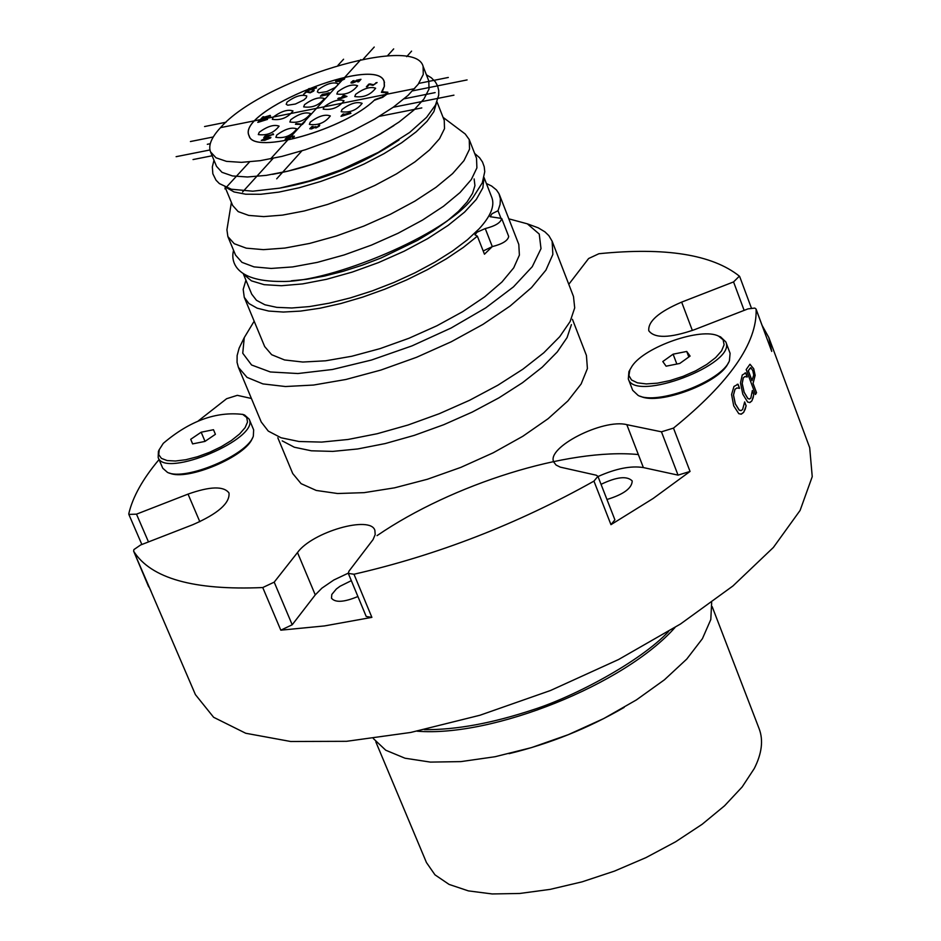 <?xml version="1.0" encoding="UTF-8"?>
<svg xmlns="http://www.w3.org/2000/svg" width="941" height="941" viewBox="0 0 941 941"><rect width="100%" height="100%" fill="white"/><g stroke="black" fill="none" stroke-linecap="round" stroke-linejoin="round"><path stroke-width="1.41" d="M146.655 581.22L195.41 694.623L213.631 717.289L245.742 733.262L290.675 741.496L346.559 741.308L410.735 732.451L479.957 715.242L550.52 690.494L618.59 659.512L680.461 624.024L732.91 585.984L773.384 547.45L800.109 510.41L812.236 476.652L809.695 447.681L768.856 337.596L762.139 325.457M251.412 398.478L237.308 395.338L226.628 398.713L198.328 420.874M771.491 350.793L756.046 309.013L754.8 308.083L748.024 308.871L694.423 329.691C669.78 338.195 654.571 338.548 648.784 330.75C647.855 321.446 658.806 311.906 681.649 302.12L733.557 281.924L739.379 276.148C712.208 254.517 665.381 247.036 598.899 253.729L588.607 258.528L568.787 284.311M771.655 351.087L768.856 337.596M673.485 428.108L661.452 431.813L626.812 424.662C603.04 418.451 545.992 447.598 553.79 462.078L556.084 465.054L560.236 467.124L596.288 475.217L597.911 476.311L614.896 519.82L610.968 524.666L653.136 498.483L690.047 471.441L673.485 428.108C729.734 382.458 757.27 342.865 756.117 309.342L771.726 351.416M348.241 573.163L333.832 579.997L321.904 588.149L315.259 594.888L292.204 624.777L280.806 630.176L324.48 625.93L371.883 617.367L353.981 574.233C437.447 555.084 517.444 524.043 593.947 481.122L610.968 524.666M148.69 586.89L133.693 551.297C150.901 578.433 193.917 590.525 262.739 587.549L280.806 630.176M159.053 459.561C142.844 478.804 132.763 496.836 128.799 513.657L128.846 514.398L136.492 514.162L188.035 494.107C210.09 486.297 223.758 485.921 229.004 492.978C230.016 503.117 218.006 513.668 192.976 524.631L140.609 544.98L133.916 549.579L133.622 551.167L151.372 592.065M743.319 377.859L742.214 383.469L744.178 392.256L747.895 398.514L749.648 398.984L750.859 397.996L752.353 390.539L753.835 394.491L751.918 400.878L749.918 402.548L747.66 402.054L742.802 394.173L740.473 382.928L742.261 375.012L745.766 372.918L747.26 376.929L744.837 376.6L743.249 377.87L742.131 383.481L744.096 392.268L747.824 398.525L749.424 399.031M735.027 389.315L733.51 395.008L735.333 403.854L739.238 410.1L741.179 410.535L742.602 409.5L744.66 401.913L746.154 405.877L743.661 412.393L741.32 414.134L738.803 413.687L733.698 405.83L731.58 394.502L733.968 386.457L738.038 384.246L739.544 388.268L736.815 387.986L734.945 389.327L733.439 395.02L735.25 403.865L739.155 410.111L740.932 410.582M753.694 368.684L755.153 375.353L753.082 383.434L756.54 392.703L755.482 394.502L746.178 369.59L749.918 364.296L753.694 368.684L755.082 375.365L753.012 383.446L756.47 392.715L755.458 394.432M752.306 390.609L753.753 394.502L753.153 397.725L751.847 400.89L749.624 402.607M745.037 376.541L743.249 377.87M744.978 372.989L745.695 372.93L747.119 377.047M744.613 401.983L746.072 405.889L745.225 409.17L743.59 412.405L740.99 414.193M737.05 387.939L734.945 389.327M737.132 384.34L737.967 384.257L739.391 388.386M750.048 364.273L753.623 368.696M750.847 367.778L748.236 370.683L751.953 380.623L753.753 375.059L752.776 370.613L750.847 367.778M750.495 367.766L748.236 370.683M748.318 370.672L752.024 380.611M307.66 90.654L306.79 90.842L308.73 88.713L309.613 88.536L308.883 89.324L316.129 87.219L315.776 87.831L316.494 87.866L307.66 90.654M315.788 87.854L316.411 87.96M315.341 87.372L316.035 87.313M314.612 88.16L315.364 87.442M308.883 89.324L314.647 88.231M308.73 88.713L309.518 88.63M306.907 90.818L308.766 88.783M269.891 116.084L260.845 119.025L262.833 116.872L263.715 116.696L262.974 117.496L270.232 115.39L270.502 116.155M269.444 115.543L270.138 115.484M268.703 116.343L269.479 115.614M262.974 117.496L268.738 116.425M262.833 116.872L263.621 116.802M260.963 119.001L262.868 116.943M265.338 139.691L269.796 137.809L264.092 138.703L262.374 139.915L265.338 139.691M262.398 139.938L268.161 139.068L269.796 137.809M270.596 137.962L264.774 140.303L261.28 140.409L267.409 137.421L270.902 137.315L270.596 137.962M261.292 140.444L267.432 137.492L270.914 137.351M302.379 124.483L295.45 124.271L296.027 123.636L301.838 124.153L304.966 121.636L302.379 124.483M303.943 121.836L304.872 121.73M301.838 124.153L303.967 121.918M296.027 123.636L301.873 124.224M352.216 82.396L354.898 81.832L356.51 80.22L360.968 79.315L358.803 81.702L357.792 81.914L359.438 80.079L352.887 82.937L351.146 82.973L351.264 82.067L354.016 80.585L352.087 82.29L353.451 82.408L356.533 80.291L360.885 79.409M359.438 80.079L357.909 81.891M352.793 80.832L353.863 80.691M350.981 82.82L352.816 80.902M345.629 96.7L343.571 95.9L342.265 97.452L345.665 96.77L342.242 97.382M341.254 98.476L337.807 98.734L341.301 97.57L343.065 95.617L346.982 96.441L341.254 98.476M344.288 95.37L346.947 96.488M343.065 95.617L344.312 95.441M341.301 97.57L343.089 95.688M338.313 98.17L341.336 97.641M367.366 86.643L366.355 86.843L368.778 84.137L373.518 84.831L377.07 82.537L373.024 85.349L369.295 84.49L367.366 86.643M375.8 82.82L377.07 82.62M370.013 83.89L373.495 84.761L375.93 83.22M368.778 84.137L370.048 83.961M366.472 86.819L368.813 84.208M341.877 116.143L340.983 116.319L342.947 114.132L343.841 113.955L343.112 114.767L350.534 112.626L350.181 113.249L350.934 113.308L341.877 116.143M350.205 113.285L350.852 113.391M349.734 112.779L350.452 112.72M349.005 113.59L349.758 112.861M343.112 114.767L349.029 113.673M342.947 114.132L343.759 114.049M341.101 116.296L342.983 114.214M315.447 127.329L317.505 127.035L318.529 125.565M318.552 125.765L319.74 125.129L319.211 126.2L315.882 127.976L314.67 127.529L311.565 128.905L309.801 128.729L311.8 126.612L313.047 126.365L310.977 128.199L312.212 128.27L314.882 126.753L317.482 126.953L318.576 125.835M314.882 126.753L315.764 126.659M311.071 128.294L314.906 126.823M311.8 126.612L312.882 126.47M309.812 128.764L311.836 126.682M318.493 125.376L319.74 125.212M339.43 80.82L343.524 79.338L340.489 79.562L339.478 80.926L343.677 78.985M340.113 79.303L342.736 78.385L344.524 78.35L344.453 79.15L339.195 81.397L336.019 81.655L336.549 79.95L337.654 79.726L336.643 80.914L338.631 81.02L340.113 79.303L344.724 78.55M338.607 80.985L340.148 79.373M338.631 81.02L336.678 80.997M336.549 79.95L337.513 79.832M335.584 81.385L336.584 80.02M325.515 94.77L329.056 93.453L325.515 94.77L326.868 94.935L329.056 93.453M324.398 95.006L322.445 95.817L324.433 95.076M325.527 94.253L321.563 95.323L322.445 95.817M321.375 95.747L322.481 95.888M324.904 95.17L320.399 96.205L322.434 94.371L330.044 93.018M320.399 96.205L322.41 94.288L326.115 93.735M324.939 95.288L329.726 93.665L330.032 92.983L328.68 92.877M326.174 93.829L328.656 92.806M289.44 138.068L290.522 136.716L289.463 138.151L287.64 138.68L289.463 138.151M290.522 136.716L286.37 138.256L287.64 138.68M286.229 138.68L287.664 138.75M287.123 137.292L290.804 136.151L294.439 136.233L293.427 137.715L292.31 137.939L293.345 136.692L291.369 136.551L289.804 138.351L287.123 139.292L285.147 139.115L287.123 137.292L294.451 136.269M292.486 137.904L293.357 136.739M285.158 139.15L287.146 137.362M272.925 134.563L263.774 137.527L265.785 135.339L266.668 135.163L265.927 135.975L271.726 134.822L273.266 133.845L273.537 134.622M272.467 134.01L273.184 133.94M271.726 134.822L272.502 134.081M265.927 135.975L271.749 134.892M265.785 135.339L266.585 135.257M263.892 137.504L265.821 135.41M258.646 122.177L257.775 122.354L259.775 120.189L260.645 120.013L259.904 120.813L267.162 118.707L266.797 119.331L267.515 119.378L258.646 122.177M266.797 119.331L267.432 119.472M266.385 118.86L267.079 118.801M265.644 119.66L266.409 118.931M259.904 120.813L265.668 119.742M259.775 120.189L260.551 120.107M257.893 122.318L259.798 120.26M307.272 91.395L310.624 92.265L312.977 90.301L314.2 90.054L313.694 91.065L310.142 92.841L306.543 91.983L303.59 94.323L306.06 91.642L310.659 92.336L313.024 90.489M312.977 90.301L314.188 90.136M306.06 91.642L307.295 91.465M303.708 94.3L306.084 91.712M342.054 109.438C350.287 103.428 356.992 101.393 362.144 103.334C356.78 110.191 349.793 112.991 341.171 111.708L342.054 109.438M324.069 106.839C332.267 100.887 338.925 98.852 344.03 100.758C338.689 107.568 331.738 110.344 323.175 109.109L324.069 106.839M318.246 89.666C326.362 83.796 332.938 81.785 337.972 83.631L337.478 85.36L335.055 87.572L326.562 91.665L318.905 92.806L317.352 91.889L318.246 89.666M290.769 119.695C298.967 113.755 305.602 111.72 310.671 113.614C305.355 120.424 298.415 123.224 289.852 122.012L290.769 119.695M287.099 102.028C295.215 96.17 301.779 94.159 306.778 95.982L306.296 97.723L303.872 99.934L295.392 104.039L287.746 105.204L286.193 104.286L287.099 102.028M259.245 132.234C267.456 126.294 274.066 124.259 279.101 126.141C273.807 132.963 266.868 135.775 258.305 134.575L259.245 132.234M273.255 117.049C281.418 111.144 288.005 109.121 293.016 110.979C287.734 117.743 280.83 120.53 272.325 119.354L273.255 117.049M276.783 134.986C285.029 128.999 291.686 126.953 296.78 128.87C291.451 135.751 284.476 138.574 275.854 137.339L276.783 134.986M304.566 104.616C312.73 98.711 319.328 96.688 324.386 98.558C319.07 105.31 312.165 108.086 303.661 106.886L304.566 104.616M310.271 122.059C318.505 116.061 325.186 114.026 330.315 115.943C324.963 122.824 317.976 125.635 309.366 124.377L310.271 122.059M337.725 91.783C345.876 85.878 352.499 83.855 357.592 85.725C352.263 92.477 345.347 95.229 336.843 94.018L337.725 91.783M355.651 94.312C363.849 88.36 370.507 86.337 375.647 88.242C370.295 95.041 363.344 97.817 354.781 96.547L355.651 94.312M374.953 99.593L382.022 97.111L386.328 93.653L386.41 92.783L381.399 92.347L384.293 86.431L384.116 81.538C376.612 54.237 235.673 110.897 249.153 135.798C253.352 155.465 345.559 129.129 374.953 99.593L375.153 100.075M387.01 94.288L386.41 92.783M339.136 80.056L336.749 80.655M381.881 91.736L387.857 92.218L387.374 93.865L382.646 97.346L374.306 100.24C344.065 129.693 253.258 155.289 249.071 135.833C235.591 110.897 376.671 54.178 384.199 81.514L384.434 86.16L382.07 92.218M386.398 92.771L387.821 93.088M220.523 127.635C211.443 137.41 208.114 145.49 210.525 151.854L216.007 157.794L226.463 161.358L241.461 162.346L260.269 160.664L281.982 156.382L305.496 149.701L329.609 140.95L353.075 130.576L374.671 119.131L393.303 107.192L408.041 95.382L418.18 84.29L423.262 74.48L423.109 66.399C414.946 33.711 261.069 80.714 220.523 127.635L414.687 88.63M686.73 351.452L690.094 356.074L679.767 363.461L666.099 366.19L662.793 361.532L673.109 354.181L686.73 351.452L688.824 356.98M673.109 354.181L676.85 364.049M204.938 441.423L192.576 443.905L190.717 439.294L201.162 432.213L213.489 429.719L215.407 434.307L204.938 441.423M201.162 432.213L205.032 441.353M190.717 439.294L192.67 443.893M357.921 596.512C344.124 602.252 335.314 602.816 331.491 598.217L331.808 594.453L336.349 588.995L340.042 586.255L351.322 580.656M601.04 484.333C616.684 476.84 627.071 475.711 632.211 480.945C631.987 488.238 623.565 494.425 606.957 499.495M638.339 454.55C568.258 447.763 452.268 484.086 377.047 535.641M291.322 280.794L307.048 279.254L324.433 276.078L342.971 271.361L362.109 265.244L381.281 257.893L417.428 240.425L433.33 230.827L447.14 221.041L458.479 211.349L467.018 202.033L472.547 193.376L474.934 185.6L474.135 178.919M163.275 443.352C189.635 420.909 216.136 411.264 242.754 414.416L246.718 417.522L247.53 422.027L245.119 427.626L239.637 433.93L231.462 440.459L221.206 446.728L209.608 452.292L197.528 456.726L185.859 459.714L175.461 461.019L167.11 460.561L161.405 458.373L158.723 454.656L159.252 449.657L163.275 443.352M159.358 449.386L158.406 451.409L158.17 457.526C164.499 478.828 260.092 438.459 249.153 419.121L244.601 415.028L242.496 414.311M249.153 419.121L253.647 429.849L253.341 436.106C247.695 454.938 184.977 481.427 167.463 472.37L162.758 468.23L158.17 457.526M252.364 438.153C246.377 456.291 186.871 481.439 169.627 473.088M632.093 366.108C644.797 346.688 701.727 326.962 718.665 336.184L723.111 339.772L724.111 344.794L721.571 350.887L715.666 357.592L706.82 364.402L695.681 370.825L683.084 376.353L670.004 380.576L657.418 383.163L646.291 383.928L637.433 382.834L631.505 379.964L628.929 375.541L629.87 369.919L632.093 366.108M630.07 369.472L628.906 371.695L628.317 378.941C634.54 402.889 737.015 364.002 725.817 341.912L720.571 336.878L718.218 335.984M725.817 341.912L730.098 353.334L729.416 360.768C722.123 381.046 656.983 405.759 638.127 395.42L632.693 390.315L628.317 378.941M728.205 363.026C720.406 382.446 659.206 405.665 640.527 396.302M375.812 741.837L426.449 862.544L434.977 874.836L449.08 884.411L468.359 890.88L492.19 893.95L519.761 893.468L550.085 889.386L582.044 881.858L614.438 871.119L646.032 857.592L675.65 841.772L702.151 824.281L724.57 805.778L742.143 786.97L754.259 768.55C761.869 753.518 763.504 740.261 759.164 728.793L712.161 606.627M509.081 753.659C549.673 743.79 588.031 728.369 624.165 707.397M227.381 227.004L226.922 229.804L227.875 236.579L234.262 243.719L246.283 248.165L263.433 249.647L284.911 248.059L309.66 243.425L336.419 235.979L363.838 226.087L390.468 214.254L414.946 201.103L436.012 187.318L452.609 173.603L463.96 160.664L469.559 149.125L469.23 139.55L465.23 133.998L462.96 132.293M225.028 187.012L232.639 205.456L238.191 211.619L248.706 215.407L263.715 216.606L282.512 215.113L304.178 210.996L327.621 204.42L351.64 195.74L374.977 185.389L396.443 173.909L414.934 161.887L429.543 149.948L439.541 138.692L444.505 128.682L444.246 120.389L436.977 101.816M245.93 280.183L243.19 289.369L244.248 297.297L248.953 303.555L257.187 308.189L268.738 311.059L283.335 312.047L300.544 311.095L319.905 308.236L340.83 303.531L362.708 297.109L384.881 289.158L406.665 279.924L427.39 269.691L446.457 258.751L463.278 247.471L477.369 236.167L474.982 234.827L477.016 232.204L485.25 228.569C495.366 226.016 500.835 222.641 501.682 218.453L490.096 216.689L492.049 213.713L498.012 210.725L500.071 204.479L500.4 198.798L498.989 193.693L496.448 189.929L491.578 186L486.379 183.519M243.472 274.231L251.706 294.145L256.47 300.308L264.915 304.778L276.807 307.366L291.816 307.989L309.46 306.578L329.185 303.19L350.346 297.897L372.236 290.898L394.114 282.394L415.263 272.69L434.954 262.104L452.539 251.012L467.442 239.767L479.192 228.745C490.684 216.218 494.907 205.844 491.872 197.598L484.039 177.52M373.342 738.556L385.751 750.224L405.018 758.223L430.425 762.104L460.902 761.61L495.107 756.717L531.477 747.613L568.293 734.674L603.816 718.524L636.363 699.939L664.44 679.79L686.777 659.053L702.421 638.668L710.796 619.554L711.667 602.546M277.818 437.777L292.722 473.535L301.085 483.65L316.258 490.449L337.607 493.519L364.143 492.649L394.585 487.826L427.379 479.263L460.843 467.383L493.213 452.797L522.808 436.283L548.121 418.698L567.87 400.948L581.15 383.963L587.407 368.554L586.431 355.463L572.446 319.34M597.911 476.311L593.947 481.122M292.204 624.777L274.196 582.15L262.739 587.549M274.196 582.15L297.497 552.543C312.271 531.924 370.625 515.127 374.883 530.371L375.188 534.629L373.012 539.652L348.935 571.211L348.311 573.41L366.214 616.484L371.883 617.367M353.981 574.233L348.311 573.41M690.047 471.441L678.049 475.123L643.373 467.571C630.952 465.56 615.826 468.559 598.005 476.546M498.012 210.725L500.647 217.489M485.238 228.592L492.296 246.613L483.192 250.976M501.682 218.453L508.705 236.45C507.869 240.673 502.412 244.048 492.308 246.589L484.462 254.211L477.369 236.167M492.308 246.589L485.25 228.569M244.248 297.297L264.692 346.582L271.667 354.71L284.558 359.956L302.814 362.038L325.586 360.803L351.769 356.263L380.046 348.629L408.935 338.278L436.953 325.751L462.643 311.694L484.686 296.838L501.976 281.971L513.715 267.832L519.385 255.117L518.797 244.437L499.436 194.716M417.098 731.181C492.649 737.45 624.8 684.33 674.991 627.506M282.218 440.87L294.333 447.234L311.365 450.798L332.738 451.398L357.674 448.963L385.21 443.564L414.263 435.377L443.693 424.732L472.3 412.052L498.942 397.843L522.549 382.681L542.228 367.19L557.248 351.958L567.07 337.596L571.41 324.621M242.884 340.43L239.143 348.099L237.132 355.533L237.061 362.367L238.402 367.331L261.233 421.991L268.267 431.084L281.03 437.765L299.015 441.505L321.634 442.094L348.029 439.482L377.223 433.719L408.041 425.014L439.259 413.711L469.618 400.266L497.883 385.21L522.937 369.166L543.804 352.781L559.719 336.702L570.117 321.551L574.704 307.895L573.481 296.474L552.132 241.214L548.862 235.65L544.886 231.827L538.276 227.851L530.277 224.899M238.402 367.331L247.013 377.365L262.915 383.904L285.429 386.528L313.553 385.045L345.9 379.482L380.846 370.072L416.581 357.286L451.221 341.783L482.956 324.386L510.151 306.013L531.477 287.617L545.909 270.138L552.861 254.423L552.132 241.214M254.164 321.21L244.26 337.619L242.754 353.24L251.576 364.99L270.349 371.966L297.921 373.53L332.444 369.495L371.424 360.05L411.993 345.888L451.08 328.033L485.756 307.86L513.457 286.887L532.277 266.668L541.004 248.647L539.24 234.062L527.336 223.829L508.834 218.841M243.825 274.466L251.447 280.853L264.162 284.676L281.441 285.723L302.555 283.911L326.539 279.301L352.263 272.078L378.517 262.586L404.03 251.259L427.602 238.673L448.104 225.405L464.583 212.101L476.334 199.374L482.862 187.824L483.945 177.943M227.875 236.579L235.556 255.117L241.966 262.351L254.011 266.879L271.173 268.444L292.639 266.926L317.364 262.363L344.1 254.964L371.472 245.095L398.067 233.262L422.485 220.1L443.493 206.279L460.043 192.529L471.335 179.519L476.899 167.91L476.522 158.241L469.23 139.55M226.405 187.6L234.05 191.952L245.672 194.211L260.822 194.269L278.889 192.105L299.144 187.777L320.705 181.46L342.665 173.438L364.073 164.028L384.01 153.654L401.619 142.773L416.169 131.822L427.061 121.295L433.883 111.626L436.401 103.192M278.818 188.282C322.281 180.637 362.356 164.522 399.019 139.974M210.525 151.854L216.501 166.322L221.994 172.321L232.474 175.943L247.459 176.99L266.279 175.367L287.97 171.121L311.471 164.475L335.561 155.736L358.98 145.373L380.552 133.904L399.149 121.954L413.852 110.109L423.944 98.97L429.002 89.101L428.814 80.973L423.109 66.399M190.423 141.538L213.266 136.974M207.314 144.302L210.278 143.714M393.185 107.274L453.938 95.17M374.224 47.05L363.25 59.142M176.12 156.688L209.949 149.972M249.541 161.923L224.875 188.847M193.034 159.558L212.148 155.771M273.102 158.382L242.578 191.999M204.562 126.553L226.052 122.224M343.571 59.224L337.972 65.341M360.803 59.636L270.573 158.9M418.816 83.396L448.316 77.456M393.679 48.908L387.351 55.931M404.171 98.793L435.13 92.606M412.664 90.842L467.089 79.926M411.593 51.132L406.677 56.648M379.341 116.343L421.803 107.921M301.885 150.854L276.701 178.814M661.452 431.813L678.049 475.123M733.557 281.924L744.131 310.365M681.649 302.12L692.353 330.467M148.49 541.922L136.492 514.162M188.035 494.107L199.821 521.714M626.812 424.662L643.373 467.571M297.497 552.543L315.259 594.888M426.414 74.821L431.319 77.774L435.354 81.855L437.612 85.949L438.729 90.524L438.706 95.182L435.507 105.027L426.579 117.354L409.629 132.469L378.353 152.336L340.383 170.074L309.283 180.907L279.7 188.129L252.776 191.199L231.345 189.223L219.371 183.577L216.018 180.178L212.842 173.779L212.337 166.886L213.983 160.217M393.903 125.576C354.663 150.478 314.212 166.745 272.561 174.356M249.153 135.798L249.541 136.751M384.116 81.538L384.504 82.502M424.403 729.64C456.032 729.957 492.531 723.229 533.912 709.467C573.775 696.669 639.892 662.029 668.639 631.458M474.652 153.442L479.569 157.723L482.486 161.993L484.215 166.757L484.756 171.685L482.31 182.801L473.194 197.198C447.328 234.45 329.385 282.829 281.747 281.441C231.58 281.782 231.168 258.457 233.58 250.353M159.252 449.657L158.406 451.409M242.754 414.416L244.601 415.028M629.87 369.919L628.906 371.695M718.665 336.184L720.571 336.878M231.392 202.433L226.922 229.804M443.058 117.343L465.23 133.998M739.708 276.607L751.388 308.036M141.868 544.498L128.846 514.398M244.26 337.619L239.143 348.099M527.336 223.829L538.276 227.851"/></g></svg>
